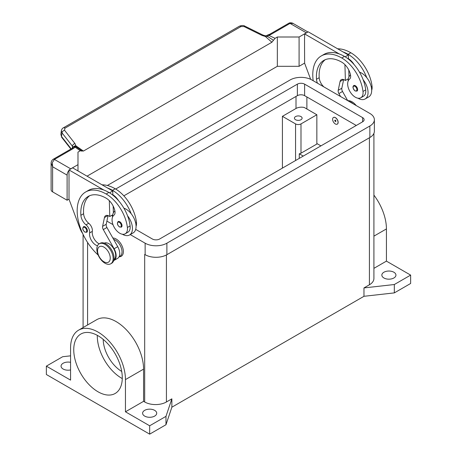 <?xml version="1.0" encoding="UTF-8"?>
<svg xmlns="http://www.w3.org/2000/svg" width="457" height="457" viewBox="0 0 457 457"><rect width="100%" height="100%" fill="white"/><g stroke="black" fill="none" stroke-linecap="round" stroke-linejoin="round"><path stroke-width="0.69" d="M383.909 277.982A7.049 4.067 180 0 1 381.846 275.108A7.049 4.067 180 0 1 386.194 271.344A7.049 4.067 180 0 1 393.877 272.229A7.049 4.067 180 0 1 395.939 275.108A7.049 4.067 180 0 1 391.592 278.867A7.049 4.067 180 0 1 383.909 277.982M70.572 369.947A7.049 4.067 180 0 1 63.123 369.016A7.049 4.067 180 0 1 61.061 366.137A7.049 4.067 180 0 1 70.572 362.327M144.68 416.099A7.049 4.067 180 0 1 142.613 413.225A7.049 4.067 180 0 1 146.965 409.466A7.049 4.067 180 0 1 154.649 410.346A7.049 4.067 180 0 1 156.711 413.225A7.049 4.067 180 0 1 152.358 416.984A7.049 4.067 180 0 1 144.68 416.099M295.559 119.723A3.845 2.222 180 0 1 294.428 118.152A3.845 2.222 180 0 1 296.804 116.101A3.845 2.222 180 0 1 300.992 116.581A3.845 2.222 180 0 1 302.117 118.152A3.845 2.222 180 0 1 299.746 120.202A3.845 2.222 180 0 1 295.559 119.723M97.312 335.341A34.321 19.817 -120 0 0 121.573 378.173A34.321 19.817 -120 0 0 122.27 378.562M98.009 391.775A34.321 19.817 60 0 1 75.594 361.533A34.321 19.817 60 0 1 80.855 334.033A34.321 19.817 60 0 1 98.009 335.729A34.321 19.817 60 0 1 120.431 365.971A34.321 19.817 60 0 1 115.17 393.471A34.321 19.817 60 0 1 98.009 391.775M121.716 371.45A26.632 15.372 60 0 1 103.196 339.374M112.856 238.017A10.254 5.918 60 0 1 123.384 251.561A10.254 5.918 60 0 1 119.157 256.731M113.147 258.519A11.534 6.661 -120 0 0 108.109 246.911A11.534 6.661 -120 0 0 99.22 243.821A11.534 6.661 -120 0 0 96.833 249.099A11.534 6.661 -120 0 0 101.871 260.707A11.534 6.661 -120 0 0 110.754 263.798A11.534 6.661 -120 0 0 113.147 258.519M110.246 258.102A8.969 5.181 -120 0 0 103.899 247.111A8.969 5.181 -120 0 0 97.558 250.779A8.969 5.181 -120 0 0 103.899 261.764A8.969 5.181 -120 0 0 110.246 258.102M110.754 263.798L111.662 263.278A11.534 6.661 -120 0 0 114.05 257.994A11.534 6.661 -120 0 0 109.017 246.392A11.534 6.661 -120 0 0 100.129 243.301L99.22 243.821M97.49 245.78A8.969 5.181 60 0 1 89.612 232.933A6.409 3.702 -120 0 0 86.002 224.838A8.969 5.181 60 0 1 80.878 215.293A35.88 20.719 60 0 1 88.224 196.419A35.88 20.719 60 0 1 106.167 198.195A12.813 7.398 60 0 1 114.89 210.854A6.409 3.702 60 0 1 113.947 215.161A10.894 6.289 -120 0 0 112.136 221.217A10.894 6.289 -120 0 0 117.329 231.391A10.894 6.289 -120 0 0 125.207 233.79A10.894 6.289 -120 0 0 127.383 227.495A30.311 17.503 -120 0 0 106.167 194.014A41.01 23.678 -120 0 0 85.665 191.98A41.01 23.678 -120 0 0 98.186 255.075M113.89 259.759A9.614 5.547 -120 0 0 114.216 259.507A9.614 5.547 -120 0 0 113.513 248.482A9.614 5.547 -120 0 0 104.287 243.13M119.1 256.76L120.037 256.223A9.614 5.547 -120 0 0 120.557 255.846A9.614 5.547 -120 0 0 120.945 246.951A9.614 5.547 -120 0 0 113.599 239.337M125.207 233.79L127.926 232.219A10.894 6.289 -120 0 0 130.102 225.924A30.311 17.503 -120 0 0 127.554 215.813A14.098 8.14 60 0 1 132.444 228.54A14.098 8.14 60 0 1 129.525 234.995L133.153 232.899A14.098 8.14 -120 0 0 136.072 226.449A14.098 8.14 -120 0 0 131.182 213.722A30.311 17.503 -120 0 0 112.508 190.346A41.01 23.678 -120 0 0 107.406 187.924L72.64 167.85L69.013 169.947L103.779 190.015A41.01 23.678 -120 0 0 88.384 190.409L85.665 191.98M123.898 208.198A14.098 8.14 60 0 1 131.182 213.722M112.513 217.161A14.098 8.14 60 0 1 112.508 217.029A14.098 8.14 60 0 1 114.907 210.928M122.025 225.661A3.205 1.851 60 0 1 121.362 227.129L119.505 226.998C117.278 225.084 116.832 223.279 118.157 221.582A3.205 1.851 60 0 1 119.763 221.742A3.205 1.851 60 0 1 122.025 225.661M87.407 230.791A3.205 1.851 60 0 1 86.744 232.259L84.888 232.122C82.666 230.208 82.214 228.403 83.54 226.706A3.205 1.851 60 0 1 85.145 226.866A3.205 1.851 60 0 1 87.407 230.791M332.616 119.248A3.845 2.222 -120 0 0 334.296 123.122A3.845 2.222 -120 0 0 337.26 124.15A3.845 2.222 -120 0 0 338.054 122.39A3.845 2.222 -120 0 0 336.375 118.523A3.845 2.222 -120 0 0 333.416 117.489A3.845 2.222 -120 0 0 332.616 119.248M333.461 117.466A3.845 2.222 60 0 1 333.507 117.438A3.845 2.222 60 0 1 336.466 118.466A3.845 2.222 60 0 1 338.146 122.339A3.845 2.222 60 0 1 337.352 124.098A3.845 2.222 60 0 1 337.306 124.121M335.884 121.134A0.771 0.446 -120 0 0 335.335 120.191A0.771 0.446 -120 0 0 334.792 120.505A0.771 0.446 -120 0 0 335.335 121.448A0.771 0.446 -120 0 0 335.884 121.134M335.821 120.996A0.554 0.32 -120 0 0 335.032 120.539A0.554 0.32 -120 0 0 335.821 120.996M371.672 90.292A10.894 6.289 -120 0 0 372.049 86.236A30.311 17.503 -120 0 0 350.833 52.755A41.01 23.678 -120 0 0 337.649 48.802M317.466 83.191A8.969 5.181 60 0 1 316.484 79.267A35.88 20.719 60 0 1 323.83 60.393A35.88 20.719 60 0 1 341.773 62.169A12.813 7.398 60 0 1 350.49 74.828A6.409 3.702 60 0 1 349.554 79.141A10.894 6.289 -120 0 0 347.737 85.191A10.894 6.289 -120 0 0 352.93 95.364A10.894 6.289 -120 0 0 360.807 97.764L363.526 96.193A10.894 6.289 -120 0 0 365.709 89.898A30.311 17.503 -120 0 0 363.161 79.786A30.311 17.503 -120 0 0 344.492 56.417A41.01 23.678 -120 0 0 339.385 53.995L304.619 33.921L304.619 38M360.807 97.764A10.894 6.289 -120 0 0 362.989 91.469A30.311 17.503 -120 0 0 341.773 57.988A41.01 23.678 -120 0 0 321.265 55.954A41.01 23.678 -120 0 0 313.205 80.735M350.508 74.908A14.098 8.14 -120 0 0 348.114 81.009A14.098 8.14 -120 0 0 348.114 81.14M357.968 98.204A14.098 8.14 -120 0 0 365.132 98.969A14.098 8.14 -120 0 0 368.051 92.514A14.098 8.14 -120 0 0 363.161 79.786M359.505 72.172A14.098 8.14 60 0 1 366.782 77.696A14.098 8.14 60 0 1 371.672 90.423A14.098 8.14 60 0 1 368.753 96.878L365.132 98.969M353.764 85.556A3.205 1.851 60 0 1 355.363 85.716A3.205 1.851 60 0 1 357.631 89.641A3.205 1.851 60 0 1 356.963 91.103L355.106 90.972C352.833 88.532 352.387 86.727 353.764 85.556M51.115 163.046L52.612 166.754L52.395 162.441L54.423 159.43L73.394 148.479A7.689 4.439 0 0 0 75.028 147.085A2.565 1.622 -54.7 0 1 76.268 146.96A2.565 2.428 97.1 0 0 75.354 146.634A2.565 2.428 97.1 0 1 75.354 146.634A2.565 2.565 0 0 0 72.966 147.651A2.565 1.925 -143.5 0 1 75.028 147.085L80.283 150.776L82.032 151.101M69.013 199.138L67.11 200.235L67.11 175.122A5.124 2.959 -60 0 1 68.173 171.552A5.124 2.959 -60 0 1 69.013 170.341M51.11 163.183L51.11 189.775A5.124 2.959 0 0 0 52.612 191.866L52.612 166.754L67.11 175.122M71.201 148.879L61.529 136.512L60.878 134.421L61.341 130.759L61.992 132.85A2.565 1.537 -38 0 1 62.832 131.29A2.565 1.537 -38 0 1 64.523 130.234L64.951 128.183L240.988 26.546A2.565 1.48 -120 0 0 239.634 26.112A2.565 1.48 -120 0 0 239.399 26.203A2.565 1.48 -120 0 0 239.394 26.203L63.352 127.84A2.565 1.48 60 0 1 63.357 127.84A2.565 1.48 60 0 1 63.592 127.749A2.565 1.48 60 0 1 64.951 128.183M61.369 130.576L61.341 130.759C61.775 129.177 62.449 128.2 63.357 127.84A2.565 1.48 60 0 0 63.306 127.869M240.988 26.546L244.072 26.569L262.095 35.469L265.346 36.486L267.631 36.474A2.565 1.32 -64.8 0 1 268.642 35.298A7.689 4.439 0 0 0 271.064 34.355L290.029 23.404L293.126 23.456L307.932 32.007M271.064 34.355A2.565 1.48 -120 0 0 269.779 34.229L288.75 23.278A2.565 1.48 -120 0 1 290.029 23.404L306.339 32.824A5.124 2.959 -60 0 1 307.144 32.464M73.394 148.479A2.565 1.48 60 0 0 72.109 148.354L53.143 159.304A2.565 1.48 60 0 1 54.423 159.43L70.738 168.844L77.987 164.663L77.987 152.107L80.283 150.776M265.42 35.835L265.346 36.486L271.904 42.238L273.469 40.29L267.631 36.474L266.951 35.463L265.42 35.835L262.918 35.052A2.565 0.783 -63.7 0 1 262.935 35.063M70.886 149.056L61.729 137.351A2.565 1.537 142 0 0 61.735 137.357A2.565 1.537 142 0 1 61.529 136.512L61.992 132.85L72.395 146.149A2.565 1.537 -38 0 1 73.234 144.589A2.565 1.537 -38 0 1 74.931 143.532L64.523 130.234M262.095 35.469A2.565 0.783 -63.7 0 1 262.918 35.052L244.895 26.152A2.565 0.783 -63.7 0 1 244.912 26.163M73.12 147.462A2.565 1.874 -6.4 0 1 75.936 145.84L76.268 146.96L78.833 148.719M72.395 148.171L72.395 146.149L73.029 147.571M306.339 32.824L299.089 37.006L277.342 37.006L275.045 38.337L273.469 40.29M78.507 148.491L81.86 150.913L83.42 151.061L75.936 145.84L74.931 143.532M83.42 151.061L271.904 42.238M87.047 176.173L277.342 66.305L277.342 37.006M277.342 66.305L299.089 66.305L304.619 63.112M67.11 200.235L52.612 191.866M69.932 169.416A5.124 2.959 -60 0 1 70.738 168.844M77.987 170.941L77.987 164.663M69.013 174.026L69.013 199.241L79.929 228.386A12.813 7.398 60 0 0 82.597 233.384M68.921 174.077L69.013 169.947M340.585 96.541L338.905 93.565A3.845 2.222 60 0 1 338.209 90.315L340.059 81.523A6.409 3.702 60 0 1 341.288 79.644A6.409 3.702 60 0 1 344.492 79.958L345.395 80.483L344.926 64.648M323.956 86.939A8.969 5.181 60 0 1 319.203 77.696A35.88 20.719 60 0 1 325.241 59.701M345.144 56.805L348.325 54.971L348.445 59.13M348.771 70.035L348.977 76.827M343.658 79.569L341.83 88.224A3.845 2.222 -120 0 0 342.533 91.474L347.703 100.649M304.619 33.921L308.241 31.83L348.325 54.971M304.528 38.051L304.619 63.22L310.651 79.329M345.395 80.483L348.32 78.793M339.385 53.995A41.01 23.678 -120 0 0 323.984 54.389L321.265 55.954M348.434 58.702A12.813 7.398 60 0 1 354.146 64.643M366.782 77.696A30.311 17.503 -120 0 0 348.114 54.326A41.01 23.678 -120 0 0 343.007 51.898M353.192 103.819A11.534 6.661 -120 0 0 349.017 101.408M356.232 105.573A11.534 6.661 -120 0 0 347.788 100.7M316.85 143.527L320.928 145.88M99.192 243.838A8.969 5.181 60 0 1 92.331 231.362A6.409 3.702 -120 0 0 88.721 223.273A8.969 5.181 60 0 1 83.597 213.722A35.88 20.719 60 0 1 89.635 195.722M109.32 200.674L109.794 216.509L108.886 215.984A6.409 3.702 -120 0 0 105.681 215.67A6.409 3.702 -120 0 0 104.459 217.549L102.602 226.341A3.845 2.222 -120 0 0 103.305 229.591L114.107 248.762A10.254 5.918 60 0 1 114.01 260.439A10.254 5.918 60 0 1 113.673 260.61M107.406 187.924L112.719 190.992L109.537 192.831M112.719 214.819L109.794 216.509M113.37 212.853L113.17 206.061M112.845 195.15L112.833 194.728A12.813 7.398 60 0 1 118.54 200.669M112.719 190.992L112.833 194.728M114.01 260.439L117.638 258.348A10.254 5.918 -120 0 0 117.729 246.671L106.927 227.495A3.845 2.222 60 0 1 106.23 224.25L108.052 215.595M127.554 215.813A30.311 17.503 -120 0 0 108.886 192.443A41.01 23.678 -120 0 0 103.779 190.015M129.525 234.995A14.098 8.14 60 0 1 122.362 234.23M136.072 226.318A10.894 6.289 -120 0 0 136.443 222.262A30.311 17.503 -120 0 0 115.227 188.781A41.01 23.678 -120 0 0 102.042 184.828M373.912 268.35L386.428 261.124L386.428 228.917A38.805 22.404 -120 0 0 373.912 195.11M386.428 261.124L410.637 275.108L410.637 283.477L394.328 292.891L363.972 296.296L171.866 407.204L165.977 424.73L149.662 434.15L46.363 374.506L46.363 366.137L62.672 356.723L70.572 355.837M373.912 133.37L373.912 278.507A15.378 8.877 180 0 1 369.41 284.785L363.972 287.921L394.328 284.522L410.637 275.108M78.61 330.148L96.735 319.683A38.805 22.404 60 0 1 126.635 330.08A38.805 22.404 60 0 1 143.572 369.13L143.572 401.337L125.452 411.803L125.452 379.596A38.805 22.404 -120 0 0 108.515 340.539A38.805 22.404 -120 0 0 78.61 330.148A38.805 22.404 -120 0 0 70.572 347.908L70.572 380.115L46.363 366.137M149.662 434.15L149.662 425.781L125.452 411.803M171.866 407.204L171.866 398.835L166.428 401.977A15.378 8.877 180 0 1 144.68 401.977L143.572 401.337M144.743 254.475A15.378 8.877 180 0 1 144.68 254.44L145.132 254.698A15.378 8.877 0 0 0 166.879 254.698L369.862 137.511A15.378 8.877 0 0 0 374.369 131.233L374.369 119.723A15.378 8.877 180 0 1 369.862 126.001L166.879 243.193A15.378 8.877 180 0 1 145.132 243.193L130.234 234.59M171.866 398.835L165.977 416.361L149.662 425.781M303.259 156.083L299.272 153.78A3.845 2.222 0 0 0 300.992 153.204L316.85 144.052L316.85 114.753L300.992 123.91A3.845 2.222 180 0 1 295.559 123.91L282.415 116.324L296.01 108.475A7.689 4.439 180 0 1 304.259 107.481L316.85 114.753M299.272 158.385L299.272 153.78M282.415 168.113L282.415 116.324M394.328 292.891L394.328 284.522M363.972 296.296L363.972 287.921M165.977 424.73L165.977 416.361M299.089 66.305L299.089 37.006M115.678 189.044L297.37 84.145A5.124 2.959 180 0 1 304.619 84.145L362.612 117.626A5.124 2.959 180 0 1 364.115 119.723A5.124 2.959 180 0 1 362.612 121.813L159.63 239.005A5.124 2.959 180 0 1 152.381 239.005L135.695 229.368M356.271 125.475L304.619 95.656A5.124 2.959 0 0 0 297.37 95.656L123.841 195.842M112.553 216.007L111.605 215.464M107.338 185.485L290.121 79.958A15.378 8.877 180 0 1 311.868 79.958L369.862 113.445A15.378 8.877 180 0 1 374.369 119.723M112.965 224.615L106.892 221.114M121.299 225.661A2.691 1.554 -120 0 0 119.397 222.365A2.691 1.554 -120 0 0 117.495 223.467A2.691 1.554 -120 0 0 119.397 226.763A2.691 1.554 -120 0 0 121.299 225.661M86.687 230.791A2.691 1.554 -120 0 0 84.779 227.495A2.691 1.554 -120 0 0 82.877 228.591A2.691 1.554 -120 0 0 84.779 231.888A2.691 1.554 -120 0 0 86.687 230.791M372.049 86.236L371.215 86.716M365.709 89.898L362.989 91.469M355.003 86.344A2.691 1.554 -120 0 0 353.101 87.441A2.691 1.554 -120 0 0 355.003 90.737A2.691 1.554 -120 0 0 356.906 89.641A2.691 1.554 -120 0 0 355.003 86.344M269.779 34.229L268.031 34.903A2.565 0.823 76.2 0 1 268.642 35.298L275.045 38.337M244.072 26.569A2.565 0.783 -63.7 0 1 244.895 26.152C243.638 25.289 241.81 25.306 239.399 26.203M340.059 81.523L343.527 79.524M338.209 90.315L341.83 88.224M338.905 93.565L342.533 91.474M319.203 77.696L316.484 79.267M344.492 56.417L341.773 57.988M350.833 52.755L348.114 54.326M306.881 96.964L306.881 108.995M107.926 215.55L104.459 217.549M106.23 224.25L102.602 226.341M106.927 227.495L103.305 229.591M117.729 246.671L114.107 248.762M135.615 222.742L136.443 222.262M112.508 190.346L115.227 188.781M89.612 232.933L92.331 231.362M86.002 224.838L88.721 223.273M80.878 215.293L83.597 213.722M127.383 227.495L130.102 225.924M106.167 194.014L108.886 192.443M386.428 228.917L373.912 236.143M125.452 379.596L143.572 369.13M144.68 401.977L144.68 254.44M87.59 324.961L87.59 242.478M300.992 123.91L300.992 153.204M295.559 123.91L295.559 160.527M296.01 96.438L296.01 108.475M369.41 284.785L369.41 137.768M166.428 401.977L166.428 254.949M362.612 117.626L362.612 121.813M304.619 84.145L304.619 95.656M297.37 84.145L297.37 95.656M369.862 126.001L369.862 137.511M145.132 243.193L145.132 254.698M166.879 243.193L166.879 254.698M288.75 23.278C290.138 22.227 293.285 23.233 293.131 23.461M268.031 34.903A2.565 2.565 0 0 0 266.957 35.463M72.109 148.354L72.966 147.651M51.11 163.195C51.127 161.572 51.807 160.276 53.143 159.304M61.735 137.357L60.878 134.421M83.088 327.56L83.088 234.441"/></g></svg>
